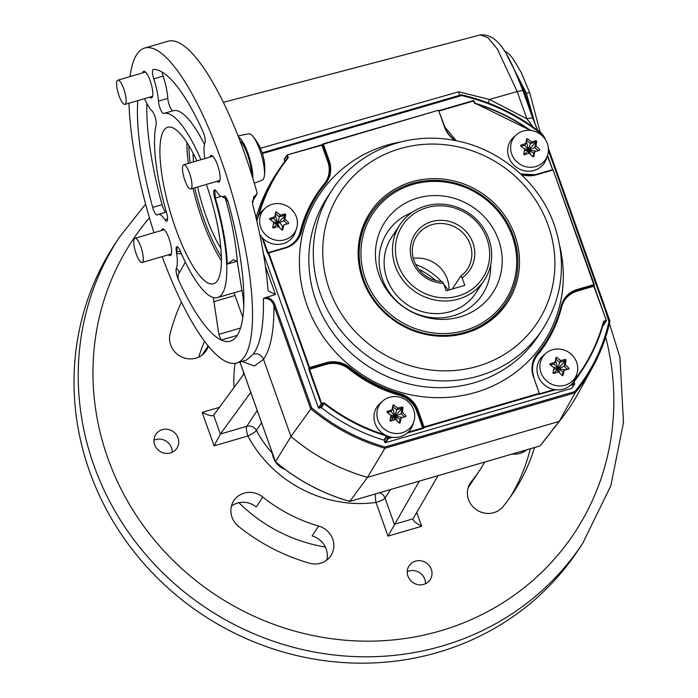 <?xml version="1.0" encoding="UTF-8"?>
<svg xmlns="http://www.w3.org/2000/svg" width="698" height="698" viewBox="0 0 698 698"><rect width="100%" height="100%" fill="white"/><g stroke="black" fill="none" stroke-linecap="round" stroke-linejoin="round"><path stroke-width="1.05" d="M196.888 160.906A81.561 21.385 -106.3 0 0 167.965 127.184A81.561 21.385 -106.3 0 0 175.573 228.351A81.561 21.385 -106.3 0 0 213.649 283.772A81.561 21.385 -106.3 0 0 206.355 184.438M162.198 256.628A164.056 43.014 -106.3 0 0 236.613 363.012A164.056 43.014 -106.3 0 0 221.004 159.606A164.056 43.014 -106.3 0 0 144.704 48.031A164.056 43.014 -106.3 0 0 130.02 76.606M128.982 103.199A164.056 43.014 -106.3 0 0 154.005 232.722M144.704 48.031L168.087 41.208A164.056 43.014 73.7 0 1 244.379 152.783A164.056 43.014 73.7 0 1 257.161 193.041L256.655 194.245L257.161 193.041M217.008 181.332A13.881 3.638 -106.3 0 0 218.823 182.117A13.881 3.638 -106.3 0 0 217.497 164.903A13.881 3.638 -106.3 0 0 211.04 155.462A13.881 3.638 -106.3 0 0 209.941 157.102M168.471 254.796A13.881 3.638 -106.3 0 0 170.277 255.581A13.881 3.638 -106.3 0 0 168.96 238.367A13.881 3.638 -106.3 0 0 162.503 228.927A13.881 3.638 -106.3 0 0 161.395 230.567M510.657 61.956L525.236 93.645L532.434 117.351M535.532 125.466L526.388 93.305L506.617 54.653M149.686 97.153A13.881 3.638 -106.3 0 0 151.501 97.947A13.881 3.638 -106.3 0 0 150.175 80.732A13.881 3.638 -106.3 0 0 143.718 71.292A13.881 3.638 -106.3 0 0 142.619 72.924M204.819 158.594A29.028 7.608 73.7 0 1 204.985 142.854A8.079 2.12 -106.3 0 0 203.711 133.379A8.079 2.12 -106.3 0 0 202.917 131.399A141.345 37.055 -106.3 0 0 153.368 69.451A8.079 2.12 -106.3 0 0 153.237 69.477A8.079 2.12 -106.3 0 0 153.778 78.839A29.028 7.608 73.7 0 1 158.446 101.123A8.079 2.12 -106.3 0 0 160.557 109.499A8.079 2.12 -106.3 0 0 163.725 113.469A95.914 25.145 73.7 0 1 163.794 113.451A95.914 25.145 73.7 0 1 200.963 159.72M137.803 100.625A141.345 37.055 -106.3 0 0 152.688 207.411A8.079 2.12 -106.3 0 0 157.12 215.063A8.079 2.12 -106.3 0 0 157.364 214.914A29.028 7.608 73.7 0 1 158.254 214.391A29.028 7.608 73.7 0 1 164.964 219.704A8.079 2.12 -106.3 0 0 166.831 221.187A8.079 2.12 -106.3 0 0 166.595 212.82A95.914 25.145 73.7 0 1 156.134 124.968A8.079 2.12 -106.3 0 0 154.712 115.929A8.079 2.12 -106.3 0 0 151.998 110.877A29.028 7.608 73.7 0 1 144.565 98.654M197.604 186.994A68.151 17.869 -106.3 0 0 206.119 216.406A68.151 17.869 -106.3 0 0 220.847 248.375M193.067 153.159A68.151 17.869 -106.3 0 0 193.529 161.892M185.319 262.134L179.281 272.918C178.042 274.035 177.754 276.277 178.409 279.645A141.345 37.055 -106.3 0 0 221.196 340.048A141.345 37.055 -106.3 0 0 230.253 341.209A141.345 37.055 -106.3 0 0 243.768 305.881A141.345 37.055 -106.3 0 0 228.63 203.633A8.079 2.12 -106.3 0 0 228.368 202.708A8.079 2.12 -106.3 0 0 225.201 196.4A8.079 2.12 -106.3 0 0 223.953 196.129A29.028 7.608 73.7 0 1 221.868 196.662A29.028 7.608 73.7 0 1 217.148 192.5A29.028 7.608 73.7 0 1 216.354 191.339A8.079 2.12 -106.3 0 0 214.487 189.856A8.079 2.12 -106.3 0 0 214.722 198.232A95.914 25.145 73.7 0 1 217.523 297.592A95.914 25.145 73.7 0 1 180.075 250.669A8.079 2.12 -106.3 0 0 176.917 246.717A8.079 2.12 -106.3 0 0 176.393 251.812A29.028 7.608 73.7 0 1 176.699 253.723L177.091 246.839M179.281 272.918A7.573 6.753 66.6 0 0 176.341 268.189A8.079 2.12 -106.3 0 0 178.409 279.645M225.471 198.756A105.128 27.562 73.7 0 1 237.259 261.567L233.394 259.717L227.286 264.08A95.914 25.145 -106.3 0 0 215.333 198.049L214.766 189.847M223.953 196.129A7.573 7.05 171 0 1 227.33 200.195L226.108 199.541M228.63 203.633L228.002 201.617M237.259 261.567L243.131 297.618L243.768 305.881M234.162 292.741A8.079 2.12 -106.3 0 0 234.999 295.49L242.799 317.398M180.459 251.559A7.573 2.644 0.3 0 0 176.838 251.681L176.393 251.812M237.268 335.354L221.196 340.048L218.858 334.351L213.335 297.784A105.128 27.562 73.7 0 1 212.986 297.435M181.445 253.819A7.573 3.089 2.6 0 0 176.699 253.723A29.028 7.608 73.7 0 1 176.341 268.189M146.868 103.478A141.345 37.055 -106.3 0 0 162.041 204.689A8.079 2.12 -106.3 0 0 165.81 212.183M162.102 72.051A8.079 2.12 -106.3 0 0 163.131 76.108A29.028 7.608 73.7 0 1 167.799 98.392A8.079 2.12 -106.3 0 0 169.902 106.733A8.079 2.12 -106.3 0 0 173.06 110.746M163.864 113.434L173.078 110.738A95.914 25.145 73.7 0 1 173.148 110.72A95.914 25.145 73.7 0 1 204.479 144.425M236.613 363.012L246.403 360.159L253.357 354.061C260.633 343.739 263.975 325.181 263.39 298.386L275.44 294.469L268.337 291.049L267.927 289.059A164.056 43.014 -106.3 0 0 252.589 204.069L253.688 196.897L256.655 194.245L252.283 201.425M459.459 95.356L458.717 91.796L489.481 99.465L526.894 118.817A8.079 1.693 -19.6 0 1 532.81 118.424L537.739 130.369M488.364 103.007A8.079 0.759 111.6 0 1 489.481 99.465L517.192 91.56L497.334 49.008L487.937 37.683L480.303 34.909L223.404 102.336M533.132 127.001L526.894 118.817L517.192 91.56A8.079 1.693 -19.6 0 1 523.107 91.168L532.81 118.424M253.357 354.061C258.068 353.179 261.445 354.933 263.495 359.322L254.404 366.014L242.049 361.433M239.99 362.035L275.483 461.727L290.97 436.468L263.495 359.322C270.606 349.175 274.096 331.288 273.939 305.654L275.056 305.113L311.622 407.78A188.329 177.414 33.5 0 0 385.034 446.99L574.812 391.613A188.329 177.414 33.5 0 0 609.11 320.975L548.419 150.532M275.483 461.727A189.341 178.365 33.5 0 0 349.803 501.408L349.558 500.675L349.803 501.408L367.497 477.327A191.828 180.712 -146.5 0 1 290.97 436.468L311.622 407.78M285.212 469.51A19.247 18.131 -146.5 0 1 275.483 461.788C297.488 480.294 322.24 493.512 349.742 501.434L540.069 445.909L559.168 421.4L367.497 477.327L384.912 448.273L385.034 446.99M548.358 148.159L609.956 321.237A189.341 178.365 -146.5 0 1 592.672 367.139L577.281 394.928A191.828 180.712 -146.5 0 1 562.623 417.107A191.828 180.712 -146.5 0 1 559.168 421.4L575.231 392.738L574.812 391.613M349.803 501.408L540.121 445.874A189.341 178.365 33.5 0 0 543.096 442.166L562.623 417.107M260.398 148.273L458.717 91.796M609.956 321.237L609.11 320.975M461.491 94.858A191.828 180.712 -146.5 0 1 541.735 133.527L544.449 137.27L543.698 137.27L541.343 133.999A190.816 179.761 33.5 0 0 461.631 95.547L262.431 153.569M310.008 138.989L461.361 94.832L461.631 95.547M541.753 133.545L541.779 133.493C517.768 114.577 490.982 101.672 461.422 94.788L262.178 152.818L309.947 138.989L310.409 139.67M609.965 321.211C606.405 337.413 600.646 352.726 592.672 367.139A189.341 178.365 -146.5 0 1 575.231 392.738L384.912 448.273A189.341 178.365 -146.5 0 1 310.593 408.592L273.939 305.654C272.115 300.437 268.599 298.02 263.39 298.386M265.903 297.252C270.431 298.125 273.485 300.751 275.056 305.113M282.568 227.391A9.336 8.795 33.5 0 0 282.367 226.763A9.336 8.795 33.5 0 0 279.444 222.592M560.904 369.172A9.336 8.795 33.5 0 0 559.744 368.038M281.8 248.689A136.293 128.397 33.5 0 1 281.826 248.654A149.922 141.24 33.5 0 0 281.748 249.134M283.807 295.149A149.922 141.24 33.5 0 0 285.002 300.358M294.748 327.728A149.922 141.24 33.5 0 0 297.139 332.58M418.608 416.627A149.922 141.24 33.5 0 0 419.289 416.706M419.742 416.75A149.922 141.24 33.5 0 0 420.423 416.828M407.239 571.662A12.616 11.892 -146.5 0 1 408.958 571.008A12.616 11.892 -146.5 0 1 425.492 583.72M423.773 584.366A12.616 11.892 -146.5 0 1 409.97 579.802A12.616 11.892 -146.5 0 1 409.107 565.79A12.616 11.892 -146.5 0 1 415.493 561.122A12.616 11.892 -146.5 0 1 429.296 565.685A12.616 11.892 -146.5 0 1 430.16 579.698A12.616 11.892 -146.5 0 1 423.773 584.366M153.944 440.229A12.616 11.892 -146.5 0 1 155.663 439.583A12.616 11.892 -146.5 0 1 172.205 452.295M170.478 452.941A12.616 11.892 -146.5 0 1 156.675 448.378A12.616 11.892 -146.5 0 1 155.811 434.357A12.616 11.892 -146.5 0 1 162.198 429.689A12.616 11.892 -146.5 0 1 176.009 434.252A12.616 11.892 -146.5 0 1 176.873 448.273A12.616 11.892 -146.5 0 1 170.478 452.941M119.428 237.207L115.222 243.567A277.638 261.549 33.5 0 0 134.217 551.987A277.638 261.549 33.5 0 0 437.934 652.386A277.638 261.549 33.5 0 0 578.502 549.684L582.708 543.332A277.638 261.549 -146.5 0 1 442.139 646.025A277.638 261.549 -146.5 0 1 138.413 545.635A277.638 261.549 -146.5 0 1 119.428 237.207L145.603 204.104M468.096 487.85A151.44 142.662 33.5 0 0 468.541 487.178L479.744 470.225A151.44 142.662 -146.5 0 1 471.473 481.437A20.19 19.021 33.5 0 0 470.365 482.937A20.19 19.021 33.5 0 0 475.914 509.374A20.19 19.021 33.5 0 0 502.953 506.696A191.828 180.712 33.5 0 0 513.44 492.483A191.828 180.712 33.5 0 0 534.494 447.531M484.735 462.05A151.44 142.662 -146.5 0 1 479.744 470.225M510.09 497.377A191.828 180.712 33.5 0 0 530.166 449.381A20.19 19.021 33.5 0 0 530.314 448.753M262.797 497.046A20.19 19.021 33.5 0 0 244.091 493.154A20.19 19.021 33.5 0 0 233.865 500.623A20.19 19.021 33.5 0 0 238.637 526.466A191.828 180.712 33.5 0 0 309.389 563.173A20.19 19.021 33.5 0 0 330.861 555.739A20.19 19.021 33.5 0 0 318.654 526.03A151.44 142.662 -146.5 0 1 262.797 497.046L256.262 506.94A20.19 19.021 33.5 0 0 237.556 503.049A20.19 19.021 33.5 0 0 231.439 506.129M280.779 466.116L280.029 465.522M419.324 481.14L388.009 536.116L376.021 502.464A8.079 1.841 82.3 0 1 375.568 493.905M416.732 512.402L421.679 526.292C415.772 523.046 412.884 520.56 413.007 518.832L438.03 475.678M413.007 519.574L413.007 518.832L394.291 524.294M261.549 422.691L256.419 430.465A8.079 1.352 -28 0 1 247.921 435.997A8.079 2.12 73.7 0 1 246.769 426.295L257.204 410.485M244.126 373.762L213.213 415.746M390.618 489.516L384.999 498.014A8.079 1.693 -19.6 0 1 376.021 502.464A121.661 114.612 -146.5 0 1 247.921 435.997L214.077 445.865L220.367 434.051L213.736 415.441C212.096 416.374 208.231 415.362 202.158 412.387L219.696 407.266M220.367 434.051L246.769 426.295A8.079 7.608 33.5 0 1 256.419 430.465A113.582 107.003 33.5 0 0 272.368 453.368M250.756 392.355L220.411 433.981M204.488 341.261A151.44 142.662 33.5 0 0 198.825 357.071M238.934 502.7A151.44 142.662 33.5 0 0 325.347 547.023M181.436 302.173A191.828 180.712 33.5 0 0 170.094 333.984A20.19 19.021 33.5 0 0 181.733 356.983A20.19 19.021 33.5 0 0 206.233 350.666A20.19 19.021 33.5 0 0 208.362 346.217M202.132 355.055A20.19 19.021 33.5 0 0 202.15 354.977L208.126 345.929M326.76 560.128A20.19 19.021 33.5 0 0 312.119 535.924L318.654 526.03M514.88 235.27A82.102 77.347 -146.5 0 1 477.214 328.741A82.102 77.347 -146.5 0 1 362.759 279.662A82.102 77.347 -146.5 0 1 358.187 250.093A82.102 77.347 -146.5 0 1 426.696 179.002A82.102 77.347 -146.5 0 1 514.88 235.27M476.193 329.22A80.767 76.091 33.5 0 0 505.361 303.264M553.226 170.329L594.303 284.618A0.506 0.48 -146.5 0 1 593.998 285.22L553.095 169.954L536.239 174.474M555.643 389.754L539.135 394.344L539.345 393.314L533.438 376.746L539.432 393.742M536.003 356.224A25.241 23.776 -146.5 0 1 537.242 354.567L537.539 355.02A24.735 23.304 33.5 0 0 532.914 373.5M594.173 286.224L606.37 320.539L593.789 286.25L593.998 285.22L577.342 290.08A25.241 23.776 33.5 0 0 564.56 299.416A25.241 23.776 33.5 0 0 561.506 306.361L561.497 306.396A136.293 128.397 -146.5 0 1 544.972 344.044A136.293 128.397 -146.5 0 1 537.521 354.139A25.241 23.776 33.5 0 0 536.143 356.015A25.241 23.776 33.5 0 0 533.813 376.746L533.577 377.112M606.379 320.504L593.789 286.25L577.133 291.11A24.735 23.304 33.5 0 0 561.611 307.094A136.799 128.877 -146.5 0 1 537.539 355.02M605.951 321.167L606.37 320.539A0.506 0.48 -146.5 0 1 606.073 321.141L604.136 321.699A0.506 0.48 33.5 0 0 603.831 321.987C599.259 339.141 592.113 355.073 582.411 369.8A181.724 171.202 -146.5 0 0 603.822 322.022L603.438 321.734A1.012 0.951 -146.5 0 1 604.067 321.097L605.995 320.53M574.026 381.937A181.724 171.202 33.5 0 0 579.698 373.901L582.411 369.8A181.724 171.202 -146.5 0 1 574.044 381.317L573.992 381.125M574.018 381.352L574.044 381.317A0.506 0.48 33.5 0 0 573.974 381.771L574.655 383.691A0.506 0.48 -146.5 0 1 574.349 384.293L573.599 381.762A1.012 0.951 -146.5 0 1 573.59 381.745M539.877 394.353L539.807 393.742L554.221 389.536M594.303 284.618L594.024 285.046A0.506 0.48 -146.5 0 1 594.05 285.203M594.251 285.037L593.972 285.456A0.506 0.48 -146.5 0 1 593.719 285.648L577.063 290.508L577.263 289.478L593.928 284.618M455.297 140.586A25.747 24.256 -146.5 0 1 444.565 127.141L444.94 127.149A25.241 23.776 33.5 0 0 456.143 140.752M438.798 110.947L444.914 127.097M473.41 100.617A0.506 0.48 -146.5 0 1 473.977 100.957L474.666 102.876A0.506 0.48 33.5 0 0 475.006 103.208L474.98 103.531A1.012 0.951 -146.5 0 1 474.291 102.876L473.602 100.957L439.182 110.999M516.407 134.793L513.772 137.113A20.19 19.021 33.5 0 0 510.639 161.072A20.19 19.021 33.5 0 0 534.153 170.408A20.19 19.021 33.5 0 0 546.429 158.699L547.546 155.366A19.247 18.131 33.5 0 0 542.678 136.25A19.247 18.131 33.5 0 0 523.203 131.058A19.247 18.131 33.5 0 0 516.407 134.793A19.247 18.131 33.5 0 0 513.423 157.626A19.247 18.131 33.5 0 0 535.828 166.525A19.247 18.131 33.5 0 0 547.546 155.366L552.65 169.675L547.372 155.881M534.127 174.98A24.735 23.304 33.5 0 0 535.636 174.596L552.301 169.727M473.366 100.608L439.051 110.624L473.602 100.957M323.357 144.224L438.431 110.232L323.357 144.224L329.255 160.793L328.697 161.072L322.799 144.503L328.418 161.491L327.851 161.77L321.717 144.861L287.227 154.939L321.717 144.861L323.095 143.901M321.953 145.201L287.244 154.921M329.255 160.793A25.747 24.256 -146.5 0 1 325.477 183.853A135.796 127.926 33.5 0 0 301.588 231.422A25.747 24.256 -146.5 0 1 285.43 248.06L285.168 247.738A25.241 23.776 33.5 0 0 297.95 238.402A25.241 23.776 33.5 0 0 301.013 231.422A136.293 128.397 -146.5 0 1 317.538 193.774A136.293 128.397 -146.5 0 1 324.989 183.679A25.241 23.776 33.5 0 0 326.367 181.803A25.241 23.776 33.5 0 0 328.697 161.072L328.418 161.491A25.241 23.776 -146.5 0 1 326.228 182.012M325.477 183.853L324.998 183.67L317.258 194.192A136.293 128.397 33.5 0 0 300.733 231.849A25.241 23.776 -146.5 0 1 297.81 238.611M285.412 247.999A25.241 23.776 -146.5 0 1 284.889 248.156L285.168 247.738M301.588 231.422L300.157 231.849A136.799 128.877 -146.5 0 1 324.221 183.923A24.735 23.304 33.5 0 0 327.851 161.77M257.719 217.846A1.012 0.951 -146.5 0 1 257.702 217.855L256.166 218.299M262.867 238.367L267.971 252.693L284.636 247.834A24.735 23.304 33.5 0 0 300.157 231.849M287.48 155.261L288.169 157.181A1.012 0.951 -146.5 0 1 288.03 158.08L287.532 157.905A0.506 0.48 33.5 0 0 287.602 157.46L286.922 155.541A0.506 0.48 -146.5 0 1 287.227 154.939L286.895 155.436M257.981 217.157L257.754 217.209A181.724 171.202 -146.5 0 1 279.174 169.431A181.724 171.202 -146.5 0 1 287.532 157.905L276.46 173.523A181.724 171.202 33.5 0 0 256.035 217.75M257.239 217.985L257.754 217.209M286.965 155.122L284.261 159.223A0.506 0.48 33.5 0 0 284.217 159.633L284.836 161.395M324.483 147.374L323.881 147.548M323.488 147.662L322.895 147.836M593.972 285.264L594.146 286.206M602.898 325.373L603.36 325.233A0.506 0.48 33.5 0 0 603.622 325.05L606.326 320.949M387.469 436.049A1.012 0.951 -146.5 0 1 387.477 436.076L388.228 438.597A0.506 0.48 -146.5 0 1 387.599 438.274L386.91 436.346L384.205 440.447L384.895 442.366A0.506 0.48 33.5 0 0 385.523 442.698L571.645 388.385A0.506 0.48 33.5 0 0 571.898 388.201L574.611 384.109M285.43 248.06L268.774 252.92L309.598 367.576L309.467 369.216L321.673 403.496L323.602 402.929A1.012 0.951 -146.5 0 1 324.526 403.112L324.134 403.627A0.506 0.48 33.5 0 0 323.671 403.54L321.743 404.098A0.506 0.48 -146.5 0 1 321.106 403.776L308.9 369.495L309.04 367.855L268.207 253.2L267.927 253.618L267.413 252.973L261.82 237.259M386.692 435.735L386.57 436.023A181.724 171.202 -146.5 0 1 324.134 403.627L321.429 407.728A0.506 0.48 33.5 0 0 320.967 407.632L323.671 403.54M309.598 367.576L326.263 362.716A25.747 24.256 -146.5 0 1 350.108 367.68L349.715 368.186A25.241 23.776 33.5 0 0 326.332 363.326L309.668 368.186A0.506 0.48 -146.5 0 1 309.04 367.855M350.108 367.68A135.796 127.926 33.5 0 0 400.19 393.672L399.98 394.274A136.293 128.397 -146.5 0 1 349.715 368.186L349.428 368.614A25.241 23.776 -146.5 0 0 326.053 363.745L309.389 368.614A0.506 0.48 -146.5 0 1 308.76 368.282M400.19 393.672A25.747 24.256 -146.5 0 1 418.137 410.389L417.57 410.668A25.241 23.776 33.5 0 0 399.98 394.274L399.701 394.702A25.241 23.776 -146.5 0 1 417.291 411.096L423.189 427.656L417.291 411.096M349.035 369.12L349.428 368.614A136.293 128.397 33.5 0 0 399.701 394.702L399.492 395.304A136.799 128.877 -146.5 0 1 349.035 369.12A24.735 23.304 33.5 0 0 326.123 364.356L308.9 369.495M408.225 432.141L422.63 427.935L422.7 428.546L407.196 433.065M422.63 427.935L416.732 411.366A24.735 23.304 33.5 0 0 399.492 395.304M321.673 403.496L318.401 407.868A0.506 0.48 33.5 0 0 319.038 408.199L320.967 407.632M263.347 253.261L318.401 407.868M321.429 407.728A181.724 171.202 33.5 0 0 383.865 440.124L386.57 436.023A0.506 0.48 33.5 0 1 386.91 436.346M418.137 410.389L424.035 426.958L423.826 427.987L422.7 428.546M444.565 127.141L438.667 110.581M370.594 214.216A80.767 76.091 33.5 0 0 358.153 251.219M418.468 411.34A133.772 126.024 -146.5 0 1 417.797 411.288M417.352 411.244A133.772 126.024 -146.5 0 1 416.662 411.183M295.184 241.805A133.772 126.024 -146.5 0 1 295.437 240.958M256.079 217.924L257.44 217.532L257.117 218.02M275.466 461.762A19.247 18.131 -146.5 0 1 272.325 452.95M526.72 449.8A19.247 18.131 -146.5 0 1 512.358 453.997M524.809 450.358A20.19 19.021 -146.5 0 1 519.818 451.815M387.024 412.213L387.181 411.401A40.039 8.376 -19.6 0 1 392.11 409.796A40.039 4.903 -76.8 0 0 392.895 405.172L393.707 404.936A40.039 13.279 42.6 0 1 397.712 408.164A40.039 8.376 -19.6 0 1 402.371 406.969L403.025 407.545A40.039 4.903 103.2 0 1 402.231 412.169A40.039 13.279 42.6 0 1 405.957 415.799L405.8 416.619A40.039 8.376 160.4 0 0 401.149 417.814A40.039 4.903 103.2 0 1 400.085 422.84L399.273 423.075A40.039 13.279 -137.4 0 0 395.548 419.446A40.039 8.376 160.4 0 0 390.618 421.051L389.964 420.466A40.039 4.903 -76.8 0 0 391.028 415.441A40.039 13.279 -137.4 0 0 387.024 412.213M402.127 432.777A19.247 18.131 33.5 0 0 413.835 421.609A19.247 18.131 33.5 0 0 408.976 402.493A19.247 18.131 33.5 0 0 389.493 397.31A19.247 18.131 33.5 0 0 382.696 401.036A19.247 18.131 33.5 0 0 379.712 423.869A19.247 18.131 33.5 0 0 402.127 432.777M405.346 416.723L405.957 415.799L405.8 416.619M382.696 401.036L380.061 403.365A20.19 19.021 33.5 0 0 376.929 427.316A20.19 19.021 33.5 0 0 400.443 436.66A20.19 19.021 33.5 0 0 412.727 424.942L413.835 421.609M390.121 414.682L394.963 416.313L391.011 411.462L387.407 412.509M394.597 419.742L394.963 416.313L390.706 416.985M404.596 416.907L401.132 413.835L394.963 416.313L390.435 421.077M386.867 412.012L387.181 411.401L386.84 411.907M399.343 423.136L400.05 419.481L394.963 416.313L402.633 417.413M400.05 419.481L401.149 417.814M392.529 407.414L394.963 416.313L397.022 420.85M391.011 411.462L392.11 409.796M397.712 408.164L396.612 409.831L401.402 408.426L401.516 408.976L394.963 416.313L396.612 409.831L392.747 406.402L393.707 404.936M401.402 408.426L402.371 406.969M402.231 412.169L401.132 413.835L402.057 409.011L403.025 407.545M401.516 408.976L402.057 409.011M553.619 373.482L552.973 372.906A40.039 4.903 -76.8 0 0 554.029 367.872A40.039 13.279 -137.4 0 0 550.033 364.653L550.19 363.833A40.039 8.376 -19.6 0 1 555.111 362.236A40.039 4.903 -76.8 0 0 555.905 357.612L556.716 357.376A40.039 13.279 42.6 0 1 560.721 360.596A40.039 8.376 -19.6 0 1 565.371 359.4L566.026 359.985A40.039 4.903 103.2 0 1 565.24 364.6A40.039 13.279 42.6 0 1 568.966 368.239L568.809 369.05A40.039 8.376 160.4 0 0 564.15 370.245A40.039 4.903 103.2 0 1 563.094 375.28L562.283 375.515A40.039 13.279 -137.4 0 0 558.548 371.877A40.039 8.376 160.4 0 0 553.619 373.482M565.127 385.209A19.247 18.131 33.5 0 0 576.836 374.049A19.247 18.131 33.5 0 0 571.976 354.933A19.247 18.131 33.5 0 0 552.502 349.742A19.247 18.131 33.5 0 0 545.705 353.476A19.247 18.131 33.5 0 0 542.721 376.309A19.247 18.131 33.5 0 0 565.127 385.209M568.355 369.163L568.966 368.239L568.809 369.05M545.705 353.476L543.07 355.806A20.19 19.021 33.5 0 0 539.938 379.756A20.19 19.021 33.5 0 0 563.452 389.091A20.19 19.021 33.5 0 0 575.728 377.382L576.836 374.049M566.026 359.985L557.972 368.753L564.132 366.276L565.066 361.442A0.506 0.48 33.5 0 0 564.412 360.866L559.613 362.262L555.748 358.833L556.716 357.376M553.435 373.509L557.972 368.753L559.613 362.262L560.721 360.596M564.516 361.416L565.371 359.4M557.597 372.182L557.972 368.753L553.715 369.416M566.567 369.608A10.016 9.44 33.5 0 0 566.218 368.116M562.352 375.576L563.05 371.912L557.972 368.753L565.642 369.844M563.05 371.912L564.15 370.245M553.13 367.122L557.972 368.753L560.032 373.282M555.538 359.854L557.972 368.753L554.011 363.902L550.417 364.949M549.85 364.347L550.19 363.833M554.011 363.902L555.111 362.236M567.605 369.347L564.132 366.276L565.24 364.6M524.329 154.799L523.675 154.223A40.039 4.903 -76.8 0 0 524.73 149.189A40.039 13.279 -137.4 0 0 520.734 145.969L520.891 145.149A40.039 8.376 -19.6 0 1 525.821 143.544A40.039 4.903 -76.8 0 0 526.606 138.928L527.418 138.693A40.039 13.279 42.6 0 1 531.422 141.912A40.039 8.376 -19.6 0 1 536.073 140.717L536.727 141.301A40.039 4.903 103.2 0 1 535.942 145.917A40.039 13.279 42.6 0 1 539.667 149.555L539.51 150.367A40.039 8.376 160.4 0 0 534.851 151.562A40.039 4.903 103.2 0 1 533.795 156.596L532.984 156.832A40.039 13.279 -137.4 0 0 529.25 153.194A40.039 8.376 160.4 0 0 524.329 154.799M539.057 150.48L539.667 149.555L539.51 150.367M524.416 150.733L528.674 150.07L524.137 154.825M538.306 150.663L534.834 147.583L528.674 150.07L528.299 153.49M533.054 156.884L533.752 153.228L528.674 150.07L536.343 151.161M533.752 153.228L534.851 151.562M523.832 148.438L528.674 150.07L530.733 154.598M526.24 141.171L528.674 150.07L524.713 145.21L521.118 146.266M520.551 145.664L520.891 145.149M524.713 145.21L525.821 143.544M531.422 141.912L530.314 143.579L535.113 142.183L535.226 142.724L528.674 150.07L530.314 143.579L526.449 140.15L527.418 138.693M535.113 142.183L536.073 140.717M535.942 145.917L534.834 147.583L535.767 142.758L536.727 141.301M535.226 142.724L535.767 142.758M273.319 228.045L272.665 227.461A40.039 4.903 -76.8 0 0 273.729 222.435A40.039 13.279 -137.4 0 0 269.725 219.207L269.882 218.395A40.039 8.376 -19.6 0 1 274.811 216.79A40.039 4.903 -76.8 0 0 275.597 212.166L276.408 211.93A40.039 13.279 42.6 0 1 280.413 215.159A40.039 8.376 -19.6 0 1 285.072 213.963L285.726 214.539A40.039 4.903 103.2 0 1 284.932 219.163A40.039 13.279 42.6 0 1 288.658 222.793L288.501 223.613A40.039 8.376 160.4 0 0 283.85 224.8A40.039 4.903 103.2 0 1 282.786 229.834L281.975 230.07A40.039 13.279 -137.4 0 0 278.249 226.44A40.039 8.376 160.4 0 0 273.319 228.045M284.828 239.772A19.247 18.131 33.5 0 0 296.537 228.604A19.247 18.131 33.5 0 0 291.677 209.487A19.247 18.131 33.5 0 0 272.194 204.305A19.247 18.131 33.5 0 0 265.397 208.03A19.247 18.131 33.5 0 0 262.413 230.864A19.247 18.131 33.5 0 0 284.828 239.772M265.397 208.03L262.762 210.36A20.19 19.021 33.5 0 0 256.873 221.283M259.804 234.589A20.19 19.021 33.5 0 0 283.144 243.646A20.19 19.021 33.5 0 0 295.429 231.937L296.537 228.604M282.044 230.131L282.742 226.475L283.85 224.8M287.297 223.901L283.833 220.83L284.932 219.163M288.047 223.718L288.658 222.793M284.758 216.005L277.664 223.308L283.833 220.83L284.758 216.005L285.726 214.539M284.217 215.97L284.103 215.42L279.313 216.825L280.413 215.159M275.23 214.408L277.664 223.308L279.313 216.825L275.448 213.396L276.408 211.93M284.103 215.42L285.072 213.963M272.822 221.676L277.664 223.308L273.712 218.457L274.811 216.79M269.541 218.902L269.882 218.395M273.712 218.457L270.109 219.504M273.136 228.071L277.664 223.308L273.407 223.979M279.724 227.845L277.664 223.308L277.298 226.737M359.374 247.991A80.767 76.091 33.5 0 0 413.949 330.189A80.767 76.091 33.5 0 0 505.919 302.417A80.767 76.091 33.5 0 0 517.698 267.788A80.767 76.091 33.5 0 0 463.123 185.589A80.767 76.091 33.5 0 0 371.153 213.361A80.767 76.091 33.5 0 0 359.374 247.991M361.136 247.755A79.258 74.66 33.5 0 0 433.126 332.929A79.258 74.66 33.5 0 0 516.494 267.177A79.258 74.66 33.5 0 0 444.504 182.004A79.258 74.66 33.5 0 0 361.136 247.755M502.045 265.371A64.504 60.77 33.5 0 0 443.448 196.042A64.504 60.77 33.5 0 0 375.594 249.561A64.504 60.77 33.5 0 0 434.191 318.89A64.504 60.77 33.5 0 0 502.045 265.371M411.698 212.646A56.791 53.502 33.5 0 0 379.232 256.436A56.791 53.502 33.5 0 0 430.823 317.477A56.791 53.502 33.5 0 0 490.554 270.362A56.791 53.502 33.5 0 0 490.685 264.839M396.324 231.37A50.483 47.551 33.5 0 0 384.249 258.975A50.483 47.551 33.5 0 0 422.185 311.605A50.483 47.551 33.5 0 0 479.482 286.32M137.951 258.086A12.616 3.307 73.7 0 1 134.077 245.609A12.616 3.307 73.7 0 1 134.984 238.271A12.616 3.307 73.7 0 1 139.103 242.686A12.616 3.307 73.7 0 1 142.977 255.163A12.616 3.307 73.7 0 1 142.06 262.5A12.616 3.307 73.7 0 1 137.951 258.086M120.806 99.971A12.616 3.307 73.7 0 1 116.932 87.494A12.616 3.307 73.7 0 1 117.849 80.157A12.616 3.307 73.7 0 1 121.958 84.563A12.616 3.307 73.7 0 1 125.832 97.048A12.616 3.307 73.7 0 1 124.916 104.386A12.616 3.307 73.7 0 1 120.806 99.971M186.654 184.577A12.616 3.307 73.7 0 1 182.78 172.101A12.616 3.307 73.7 0 1 183.696 164.763A12.616 3.307 73.7 0 1 187.806 169.169A12.616 3.307 73.7 0 1 191.68 181.646A12.616 3.307 73.7 0 1 190.763 188.992A12.616 3.307 73.7 0 1 186.654 184.577M238.07 135.909L248.837 133.798A24.098 6.317 73.7 0 1 252.632 136.049A24.098 6.317 73.7 0 1 256.541 142.261A24.098 6.317 73.7 0 1 264.324 176.114A24.098 6.317 73.7 0 1 262.335 180.049L254.316 183.208M238.402 136.764A25.241 6.614 73.7 0 1 244.501 145.088A25.241 6.614 73.7 0 1 252.833 178.304M247.738 152.67L247.572 154.834M247.738 155.288L248.549 154.982M249.003 156.361L248.872 158.036A2.199 0.576 -106.3 0 0 249.596 161.011L251.088 163.986M244.972 148.395L245.862 148.002M250.87 167.441L251.516 167.346M250.451 165.234L251.943 168.209M239.833 140.455A21.961 5.758 73.7 0 1 251.603 174.352M412.152 260.686A32.815 30.913 -146.5 0 1 431.792 221.589A32.815 30.913 -146.5 0 1 472.947 242.948A32.815 30.913 -146.5 0 1 462.146 277.848L464.816 285.36L446.118 290.813L443.439 283.301A32.815 30.913 -146.5 0 1 412.152 260.686M462.146 277.848L460.802 276.094A30.284 28.531 33.5 0 0 467.355 269.219A30.284 28.531 33.5 0 0 470.147 244.335A30.284 28.531 33.5 0 0 445.298 223.831A30.284 28.531 33.5 0 0 416.811 235.819A30.284 28.531 33.5 0 0 414.027 260.712A30.284 28.531 33.5 0 0 442.096 281.556L443.439 283.301M413.295 258.365A30.284 28.531 -146.5 0 1 447.27 278.947A30.284 28.531 -146.5 0 1 448.954 289.984M460.802 276.094L452.269 289.016M398.122 264.778A47.953 45.178 33.5 0 0 458.281 295.987A47.953 45.178 33.5 0 0 486.977 238.847A47.953 45.178 33.5 0 0 426.818 207.638A47.953 45.178 33.5 0 0 398.122 264.778M488.853 238.873A50.483 47.551 -146.5 0 1 484.203 280.352A50.483 47.551 -146.5 0 1 436.721 300.341A50.483 47.551 -146.5 0 1 395.321 266.165A50.483 47.551 -146.5 0 1 399.971 224.695A50.483 47.551 -146.5 0 1 447.444 204.697A50.483 47.551 -146.5 0 1 488.853 238.873M418.879 269.463A58.737 55.334 -146.5 0 1 435.596 280.509M448.116 290.228A60.578 57.07 33.5 0 0 443.78 284.252M441.389 281.512A60.578 57.07 33.5 0 0 415.685 264.525M393.288 418.076A117.369 110.563 -146.5 0 1 390.575 417.605M292.959 322.712A117.369 110.563 -146.5 0 1 292.27 318.899M221.371 260.59A80.811 21.184 73.7 0 1 202.411 220.35A80.811 21.184 73.7 0 1 192.971 188.347M194.725 187.832A79.293 20.792 -106.3 0 0 204.052 219.53A79.293 20.792 -106.3 0 0 221.336 256.951M525.236 93.645A4.546 0.951 -19.6 0 1 524.093 93.933M526.388 93.305A4.546 0.951 -19.6 0 1 529.826 93.052L540.173 132.227M221.092 196.365L214.722 198.232M237.154 261.2L227.286 264.08M240.513 328.034L218.858 334.351M234.999 295.49L213.667 301.711M167.607 218.936L164.964 219.704M162.041 204.689L152.688 207.411M167.799 98.392L158.446 101.123M163.131 76.108L153.778 78.839M265.362 266.174L275.44 294.469M544.449 137.27L545.155 139.242M548.375 148.281L609.912 321.106M545.225 139.347L541.779 133.493L541.343 133.999M255.241 214.487L255.782 216.703M188.329 163.402A80.811 21.184 73.7 0 1 186.933 142.575M188.87 145.664A79.293 20.792 -106.3 0 0 190.144 162.878M149.442 217.811A265.022 249.666 33.5 0 0 141.424 522.976A265.022 249.666 33.5 0 0 440.333 630.87A265.022 249.666 33.5 0 0 605.672 337.117M471.473 481.437L469.422 484.534M530.646 448.657L530.166 449.381M421.679 526.292L388.009 536.116M379.415 492.788A8.079 7.608 33.5 0 1 384.999 498.014L394.335 524.233M214.077 445.865L202.158 412.387M243.471 371.921A113.582 107.003 33.5 0 0 243.332 374.852M234.066 387.556A121.661 114.612 -146.5 0 1 235.121 363.344M548.244 225.533A118.128 111.279 33.5 0 0 400.067 148.648A118.128 111.279 33.5 0 0 329.386 289.4A118.128 111.279 33.5 0 0 477.563 366.276A118.128 111.279 33.5 0 0 548.244 225.533M320.408 293.841A126.198 118.887 -146.5 0 1 332.03 190.153L327.554 196.932A126.198 118.887 33.5 0 0 315.932 300.62A126.198 118.887 33.5 0 0 419.446 386.055A126.198 118.887 33.5 0 0 538.132 336.078L542.616 329.299A126.198 118.887 -146.5 0 1 423.922 379.276A126.198 118.887 -146.5 0 1 320.408 293.841M559.927 246.691A134.278 126.495 -146.5 0 1 468.279 394.318A134.278 126.495 -146.5 0 1 306.954 305.061A134.278 126.495 -146.5 0 1 401.237 141.834M564.42 299.634A25.241 23.776 -146.5 0 1 577.063 290.508L577.133 291.11M533.438 376.746A25.747 24.256 -146.5 0 1 537.216 353.685A135.796 127.926 33.5 0 0 561.113 306.108L561.506 306.378L564.56 299.416M561.113 306.108A25.747 24.256 -146.5 0 1 577.263 289.478M537.216 353.685L537.242 354.567A136.293 128.397 33.5 0 0 544.693 344.472L544.972 344.044C552.598 332.466 558.112 319.911 561.506 306.378M574.969 379.302A181.227 170.722 33.5 0 0 603.438 321.734M571.226 384.581L574.28 383.682M571.645 388.385L574.349 384.293L570.205 385.505M520.699 174.011A25.241 23.776 33.5 0 0 536.177 174.491L552.86 169.614M553.095 169.954L536.439 174.814L520.647 173.959M536.439 174.814A25.747 24.256 -146.5 0 1 521.24 174.526M529.869 130.36A181.227 170.722 33.5 0 0 474.98 103.531M474.832 103.47L475.006 103.208A181.724 171.202 -146.5 0 1 530.471 130.413M324.998 183.67L326.367 181.803M288.03 158.08A181.227 170.722 33.5 0 0 258.853 215.281M286.101 159.737L287.602 157.46M286.922 155.541L284.217 159.633M603.36 325.233L606.073 321.141M604.136 321.699L603.753 322.275M324.526 403.112A181.227 170.722 33.5 0 0 384.773 434.802M326.123 364.356L326.263 362.716M392.642 437.314L388.228 438.597L385.523 442.698M388.158 437.995L391.212 437.105M321.743 404.098L319.038 408.199M384.895 442.366L387.599 438.274M539.414 393.916L424.105 427.56M424.035 426.958L539.345 393.314M248.872 158.036L249.483 157.905M248.244 156.841L248.977 156.666M249.971 163.07L250.556 162.931M249.596 161.011L250.294 160.767M504.043 50.526L508.763 53.755L512.803 58.327L521.371 72.758L529.826 93.052M221.868 196.662C225.402 198.52 226.894 199.611 226.344 199.925M225.218 196.408L228.368 202.708M242.031 290.447L217.523 297.592M166.368 212.026L158.254 214.391M173.148 110.72L163.794 113.451M523.107 91.168C510.421 59.347 500.047 33.408 480.303 34.909M540.121 445.874L543.096 442.166M275.474 461.779L239.955 362.044M257.047 193.887L252.283 201.801M582.708 543.332L610.846 485.721L623.497 422.447L619.911 357.297L600.341 294.146M542.616 329.299C562.841 297.069 566.759 262.335 554.36 225.088C539.388 181.637 498.215 147.348 452.348 140.054C405.669 131.617 356.643 151.937 332.03 190.153M533.822 376.719C531.361 369.286 532.129 362.384 536.143 356.015M456.222 140.769L444.949 127.115M475.033 103.182L530.532 130.421M552.668 169.666L547.555 155.314M323.122 143.884L438.431 110.232M297.95 238.402C294.861 242.974 290.612 246.08 285.194 247.711M504.802 304.11L505.919 302.417M370.027 215.054L371.153 213.361M134.984 238.271L164.309 229.712M142.06 262.5L171.376 253.941M117.849 80.157L145.533 72.077M124.916 104.386L152.6 96.307M183.696 164.763L212.855 156.247M190.763 188.992L219.922 180.477M264.324 176.114A50.483 50.483 0 0 0 252.632 136.049M484.203 280.352L475.844 292.994M399.971 224.695L391.613 237.337"/></g></svg>
